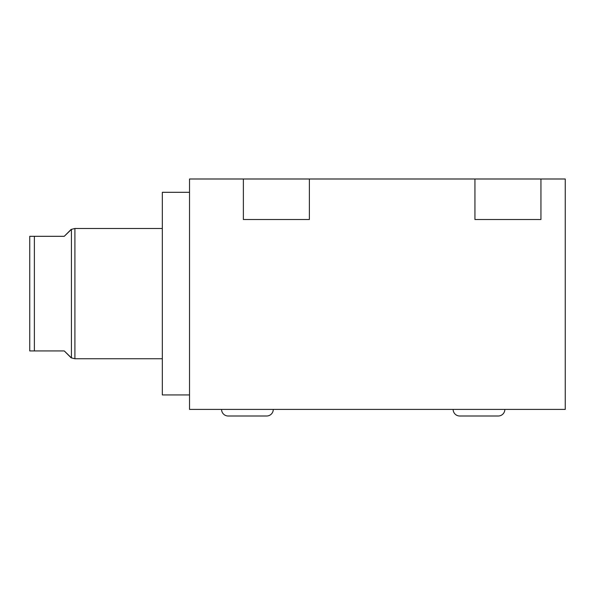 <?xml version="1.0" encoding="UTF-8"?>
<svg xmlns="http://www.w3.org/2000/svg" width="595" height="595" viewBox="0 0 595 595"><rect width="100%" height="100%" fill="white"/><g stroke="black" fill="none" stroke-linecap="round" stroke-linejoin="round"><path stroke-width="0.89" d="M189.53 178.998L189.53 409.405L565.25 409.405L565.25 178.998L540.937 178.998L540.937 219.518L474.936 219.518L474.936 178.998L309.37 178.998L309.37 219.518L243.37 219.518L243.37 178.998L189.53 178.998M540.937 178.998L474.936 178.998M309.37 178.998L243.37 178.998M221.578 409.405A6.597 6.597 0 0 0 228.175 416.002L266.672 416.002A6.597 6.597 0 0 0 273.269 409.405M453.145 409.405A6.597 6.597 0 0 0 459.742 416.002L498.238 416.002A6.597 6.597 0 0 0 504.843 409.405M189.53 394.931L162.323 394.931L162.323 192.311L189.53 192.311M162.323 358.748L74.903 358.748L74.903 228.495L162.323 228.495M74.903 358.748L71.43 357.878L71.43 229.358L64.253 236.312L29.75 236.312L29.75 350.931L64.253 350.931L71.43 357.878M74.903 228.495L71.43 229.358M64.253 236.312L71.199 229.358M64.253 350.931L71.199 357.878M34.384 350.931L34.384 236.312M228.175 416.002L266.672 416.002M459.742 416.002L498.238 416.002"/></g></svg>

